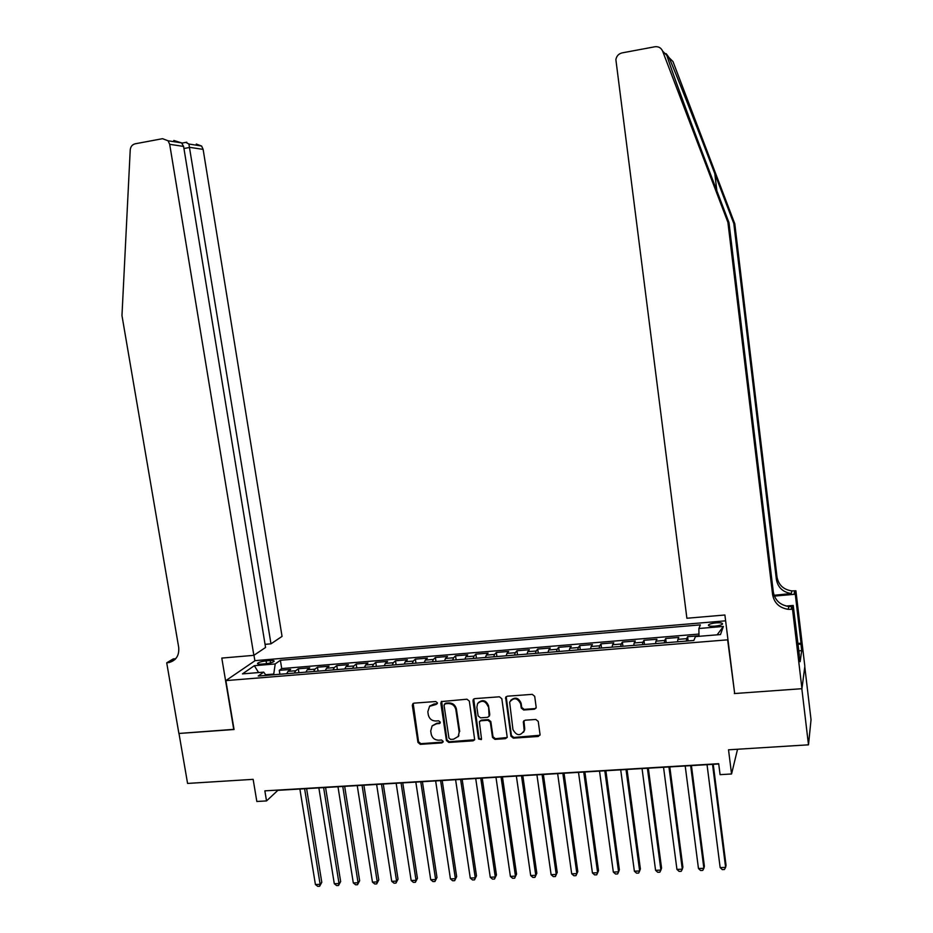 <?xml version="1.0" encoding="UTF-8"?>
<svg xmlns="http://www.w3.org/2000/svg" width="933" height="933" viewBox="0 0 933 933"><rect width="100%" height="100%" fill="white"/><g stroke="black" fill="none" stroke-linecap="round" stroke-linejoin="round"><path stroke-width="1.4" d="M437.414 702.876L435.758 701.523L414.042 703.144L412.969 703.575L412.328 705.36L417.961 742.423L420.293 744.347L441.962 742.901L443.175 741.362L441.531 740.009L438.708 740.207C434.685 740.067 432.177 738.015 431.186 734.049L430.719 730.959L432.096 725.956L436.259 723.891L440.014 723.215L440.294 722.154L438.65 720.801L435.828 720.999C431.804 720.882 429.285 718.83 428.294 714.853L427.827 711.751L429.565 706.328L436.189 704.427L437.414 702.876M716.101 622.871C712.089 623.279 709.546 623.979 708.474 624.947C708.159 626.02 710.281 626.416 714.841 626.16C718.876 625.74 721.419 625.052 722.492 624.072C722.795 622.999 720.673 622.603 716.101 622.871M534.376 709.232L536.207 707.494L534.691 696.31L532.265 694.35L507.307 696.205L505.628 697.418L510.934 736.195L513.337 738.143L538.236 736.475L540.067 734.668L538.236 721.407L535.822 719.46L525.127 720.206L523.331 721.757L524.194 730.539C520.346 736.324 516.602 735.997 512.952 729.559L509.628 702.117C513.826 697.173 517.512 697.756 520.672 703.89L521.255 708.054L523.67 710.001L534.376 709.232L536.055 708.065M734.563 692.683L727.635 639.828L225.868 680.612L234.055 729.513L178.984 733.466L187.58 783.428L253.146 779.347L256.832 801.482L266.523 800.922L264.855 790.857L718.69 763.695L720.078 774.647L731.554 773.982L737.548 749.246M734.318 693.557L801.832 688.706L808.491 744.826L728.521 749.805L731.554 773.982M469.346 701.138L466.966 699.202L441.344 701.593L440.843 703.249L446.417 740.522L448.773 742.446L473.089 740.825L474.675 739.787L469.346 701.138M474.757 698.63L499.423 696.799L501.826 698.735L507.214 737.28L505.464 738.668L494.91 739.368L492.519 737.432L490.315 722.212L487.924 720.264L480.938 720.754L479.364 721.757L481.486 738.796L481.381 739.577L478.571 738.994L472.984 700.87L473.299 699.447L474.757 698.63M804.782 666.815L811.034 719.751L808.491 744.826M699.004 635.77L687.574 636.703L688.122 640.936M686.385 641.076L686.723 638.65L677.894 639.373L678.792 637.426L665.672 638.51L666.22 642.72M664.319 642.872L664.716 640.458L655.957 641.169L656.96 639.233L643.945 640.306L644.493 644.493M642.417 644.668L642.872 642.242L634.183 642.965L635.291 641.018L622.369 642.079L622.929 646.254M620.69 646.441L621.203 644.027L612.584 644.738L613.786 642.79L600.969 643.84L601.528 648.003M599.126 648.202L599.697 645.788L591.137 646.487L592.443 644.54L579.72 645.589L580.291 649.741M577.725 649.951L578.355 647.537L569.853 648.237L571.264 646.289L558.634 647.327L559.205 651.456M556.488 651.677L557.164 649.286L548.744 649.974L550.248 648.027L537.711 649.053L538.283 653.17M535.414 653.403L536.148 651.001L527.775 651.689L529.384 649.741L516.94 650.768L517.523 654.861M514.491 655.106L515.284 652.715L506.981 653.403L508.672 651.444L496.321 652.47L496.916 656.54M493.732 656.809L494.572 654.418L486.326 655.094L488.122 653.147L475.865 654.15L476.448 658.22M473.124 658.488L474.011 656.109L465.835 656.774L467.713 654.826L455.549 655.829L456.144 659.876M452.668 660.156L453.613 657.777L445.496 658.441L447.467 656.494L435.384 657.485L435.991 661.52M432.364 661.812L433.355 659.444L425.296 660.097L427.361 658.15L415.372 659.141L415.978 663.153M412.211 663.456L413.261 661.089L405.26 661.754L407.406 659.794L395.499 660.774L396.117 664.774M392.21 665.089L393.294 662.733L385.364 663.386L387.592 661.427L375.777 662.395L376.396 666.384M372.349 666.71L373.492 664.354L365.608 665.007L367.929 663.048L356.196 664.016L356.814 667.981M352.639 668.32L353.829 665.964L346.003 666.617L348.406 664.658L336.755 665.614L337.384 669.567M333.069 669.917L334.306 667.573L326.538 668.215L329.022 666.255L317.453 667.2L318.083 671.142M313.64 671.503L314.922 669.159L307.202 669.801L309.768 667.841L298.292 668.786L295.679 670.745L294.35 673.078M298.922 672.705L298.292 668.786M261.427 664.133L265.578 663.783C269.94 663.27 272.786 662.465 274.104 661.334C274.407 660.611 273.112 660.342 270.208 660.541L266.08 660.891C261.73 661.392 258.896 662.208 257.566 663.34C257.251 664.051 258.534 664.319 261.427 664.133M727.892 639.058L727.635 639.828M725.629 620.83L255.141 660.634L225.868 680.612M699.015 636.318L698.864 628.504L700.391 624.877L280.367 660.284L275.212 663.946L273.637 674.769M698.864 628.504L723.39 626.451L720.486 634.557L695.447 636.609L693.825 640.47L258.219 676.028L263.689 672.145L242.452 673.894L254.347 665.695L275.212 663.946M698.969 634.067L281.719 668.564L279.27 670.349L290.664 669.416L288.017 671.375L286.676 673.708M314.922 669.159L317.453 667.2M334.306 667.573L336.755 665.614M353.829 665.964L356.196 664.016M373.492 664.354L375.777 662.395M393.294 662.733L395.499 660.774M413.261 661.089L415.372 659.141M433.355 659.444L435.384 657.485M453.613 657.777L455.549 655.829M474.011 656.109L475.865 654.15M494.572 654.418L496.321 652.47M515.284 652.715L516.94 650.768M536.148 651.001L537.711 649.053M557.164 649.286L558.634 647.327M578.355 647.537L579.72 645.589M599.697 645.788L600.969 643.84M621.203 644.027L622.369 642.079M642.872 642.242L643.945 640.306M664.716 640.458L665.672 638.51M686.723 638.65L687.574 636.703M273.532 674.081L265.613 674.722M266.523 800.922L277.871 790.344L718.725 763.975M279.9 674.267L279.27 670.349M281.719 668.564L280.367 660.284M266.115 675.387L263.689 672.145M307.202 669.801L305.907 672.145M326.538 668.215L325.279 670.559M346.003 666.617L344.79 668.961M365.608 665.007L364.441 667.363M385.364 663.386L384.244 665.742M405.26 661.754L404.187 664.109M425.296 660.097L424.282 662.477M445.496 658.441L444.528 660.821M465.835 656.774L464.926 659.153M486.326 655.094L485.463 657.473M506.981 653.403L506.164 655.794M527.775 651.689L527.028 654.091M548.744 649.974L548.044 652.365M569.853 648.237L569.212 650.639M591.137 646.487L590.542 648.901M612.584 644.738L612.048 647.14M634.183 642.965L633.705 645.379M655.957 641.169L655.537 643.595M677.894 639.373L677.545 641.799M258.581 672.565L254.347 665.695M723.39 626.451L717.115 634.837M437.309 703.657L433.95 704.018L429.786 706.083M432.247 725.781L436.831 723.25L440.213 722.888M413.179 703.424L418.544 741.758L420.888 743.683L443.105 742.062M441.636 701.348L446.965 739.857L449.321 741.782L474.699 739.741M445.286 703.762L444.061 705.325L448.948 738.05L450.604 739.403L453.578 739.204L458.348 736.382L459.188 732.137L455.864 709.71C454.861 705.71 452.33 703.645 448.272 703.54L445.286 703.762L445.846 703.144L444.388 704.182M458.15 736.685L459.188 732.137M445.846 703.144L448.831 702.922C452.878 703.027 455.409 705.08 456.412 709.092L459.724 731.484M479.807 721.209L481.451 720.113L488.425 719.623L490.816 721.559L493.021 736.755L495.411 738.703L507.132 737.513M473.719 699.015L479.096 738.33L481.428 739.461M488.006 706.374C485.487 700.753 482.011 699.82 477.591 703.564L476.856 707.191L478.128 715.903L480.518 717.839L487.493 717.349L489.114 716.264L488.519 705.745C486.128 700.263 482.723 699.249 478.267 702.701M489.615 715.623L489.114 716.264L489.277 715.11M488.519 705.745L489.778 714.468M510.654 700.391C515.144 696.694 518.643 697.651 521.127 703.272L521.722 707.424L524.136 709.372L534.819 708.602M523.576 732.23L524.649 729.874L524.684 728.137L524.218 728.79M523.914 720.719L524.684 728.137M506.176 696.659L511.412 735.531L513.803 737.467L539.939 735.251M299.878 789.026L315.412 884.519L320.124 884.321L321.792 882.338L306.607 788.63M321.792 882.338L319.611 886.268L320.124 884.321L304.613 788.747M319.611 886.268L317.733 886.35L315.412 884.519M265.065 644.353L270.978 643.828L282.046 636.399L203.126 149.385L190.017 147.391L183.953 148.51M270.978 643.828L188.898 144.032L201.598 146.026L203.126 149.385M233.763 729.524L221.797 658.08L253.858 655.339L169.689 144.312L168.08 140.778L162.529 138.69L135.168 143.799C132.229 144.568 130.585 146.621 130.223 149.968L121.966 315.564L178.681 647.292C179.404 655.374 176.197 660.459 169.036 662.535L166.715 662.803L178.891 733.466L234.02 729.326M166.715 662.803L173.176 658.943L175.707 658.721M254.884 660.809L253.974 655.258M253.858 655.339L265.567 647.467L183.603 146.423L169.689 144.312M173.783 659.689L174.844 659.596M196.292 144.032L201.598 146.026M175.159 659.304L172.64 659.783L167.765 662.71M173.806 140.475L181.573 142.889L183.603 146.423M185.854 142.376L188.898 144.032M669.019 57.578L672.985 61.578L734.784 223.768L733.816 223.57L714.806 173.678C696.671 126.002 675.212 71.549 669.019 57.578L666.838 54.534C665.754 53.099 665.754 53.379 666.85 55.397C670.139 66.336 690.163 120.893 709.22 170.751L728.976 222.59L773.317 592.047C774.95 600.327 780.105 605.132 788.805 606.473L791.744 606.473L791.219 609.319L792.525 609.214L801.948 688.694L734.668 693.534L724.894 614.999L686.886 618.252L615.873 59.654C616.55 56.027 618.614 53.776 622.089 52.889L654.873 46.767C658.5 46.335 661.089 47.793 662.617 51.117L727.915 222.369L772.629 594.776C774.285 603.115 779.487 607.966 788.245 609.319L791.219 609.319M734.784 223.768L777.026 577.119C778.589 585.049 783.522 589.644 791.849 590.916L795.907 590.787L804.841 666.36L801.948 688.694M728.976 222.59L727.915 222.369M774.063 595.289L791.336 593.516C782.95 592.233 777.982 587.603 776.408 579.615L733.816 223.57M797.727 643.467L801.062 643.199L800.934 644.073L797.832 644.318M799.091 655.013L800.129 661.707L801.704 650.616L800.934 644.073M799.336 654.989L793.225 605.447L792.525 609.214M795.907 590.787L795.278 594.251L774.367 596.094M801.062 643.199L795.278 594.251M788.747 606.73L791.744 606.473M786.169 606.053L793.225 605.447M801.704 650.616L798.601 650.861M318.864 787.895L334.294 883.726L339.029 883.528L340.65 881.545L325.57 787.487M340.65 881.545L338.504 885.487L339.029 883.528L323.623 787.604M338.504 885.487L336.603 885.569L334.294 883.726M337.979 786.752L353.304 882.933L358.074 882.735L359.648 880.74L344.662 786.356M359.648 880.74L357.514 884.706L358.074 882.735L342.773 786.461M357.514 884.706L355.613 884.787L353.304 882.933M357.234 785.598L372.454 882.128L377.259 881.93L378.775 879.936L363.893 785.201M378.775 879.936L376.664 883.913L377.259 881.93L362.062 785.306M376.664 883.913L374.751 883.994L372.454 882.128M376.617 784.443L391.732 881.323L396.583 881.125L398.041 879.131L383.265 784.047M398.041 879.131L395.954 883.108L396.583 881.125L381.492 784.152M395.954 883.108L394.018 883.189L391.732 881.323M396.152 783.265L411.161 880.519L416.036 880.309L417.436 878.315L402.764 782.88M417.436 878.315L415.383 882.303L416.036 880.309L401.062 782.974M415.383 882.303L413.436 882.385L411.161 880.519M415.826 782.099L430.719 879.702L435.629 879.492L436.982 877.486L422.416 781.702M436.982 877.486L434.953 881.498L435.629 879.492L420.771 781.796M434.953 881.498L432.994 881.58L430.719 879.702M435.641 780.909L450.429 878.874L455.374 878.676L456.657 876.658L442.207 780.513M456.657 876.658L454.663 880.682L455.374 878.676L440.621 780.606M454.663 880.682L452.68 880.764L450.429 878.874M455.607 779.72L470.267 878.046L475.259 877.836L476.483 875.819L462.15 779.323M476.483 875.819L474.512 879.866L475.259 877.836L460.622 779.417M474.512 879.866L472.518 879.947L470.267 878.046M475.713 778.519L490.257 877.218L495.283 877.008L496.449 874.979L482.221 778.122M496.449 874.979L494.502 879.038L495.283 877.008L480.763 778.215M494.502 879.038L492.496 879.119L490.257 877.218M495.971 777.306L510.398 876.379L515.459 876.157L516.567 874.139L502.455 776.909M516.567 874.139L514.643 878.198L515.459 876.157L501.056 777.002M514.643 878.198L512.625 878.28L510.398 876.379M516.369 776.081L530.679 875.527L535.775 875.317L536.825 873.288L522.83 775.696M536.825 873.288L534.936 877.358L535.775 875.317L521.5 775.778M534.936 877.358L532.895 877.44L530.679 875.527M536.93 774.856L551.111 874.676L556.243 874.454L557.234 872.425L543.368 774.472M557.234 872.425L555.368 876.519L556.243 874.454L542.096 774.542M555.368 876.519L553.327 876.6L551.111 874.676M557.642 773.609L571.696 873.813L576.874 873.603L577.795 871.562L564.045 773.235M577.795 871.562L575.964 875.655L576.874 873.603L562.844 773.305M575.964 875.655L573.9 875.749L571.696 873.813M578.507 772.361L592.432 872.95L597.645 872.728L598.496 870.687L584.886 771.988M592.432 872.95L594.624 874.886L596.7 874.804L597.645 872.728L583.743 772.058M599.522 771.113L613.331 872.075L618.579 871.854L619.36 869.801L605.867 770.728M613.331 872.075L615.5 874.023L617.599 873.941L618.579 871.854L604.806 770.798M620.702 769.842L634.37 871.2L639.665 870.979L640.388 868.926L627.023 769.468M634.37 871.2L636.539 873.148L638.65 873.066L639.665 870.979L626.02 769.527M642.044 768.57L655.584 870.314L660.902 870.092L661.555 868.028L648.33 768.186M655.584 870.314L657.73 872.273L659.853 872.192L660.902 870.092L647.397 768.244M663.538 767.276L676.938 869.416L682.303 869.194L682.898 867.13L669.801 766.903M676.938 869.416L679.084 871.387L681.218 871.305L682.303 869.194L668.938 766.961M685.207 765.981L698.467 868.518L703.879 868.296L704.392 866.221L691.435 765.608M698.467 868.518L700.59 870.501L702.747 870.407L703.879 868.296L690.653 765.655M707.039 764.675L720.159 867.608L725.606 867.387L726.049 865.311L713.232 764.314M720.159 867.608L722.27 869.603L724.44 869.509L725.606 867.387L712.52 764.349M295.679 670.745L288.017 671.375M266.535 663.678L266.08 660.891M270.593 662.908L270.208 660.541M433.95 704.018L433.379 704.637M439.653 723.052L439.081 723.693M436.831 723.25L436.259 723.891M442.522 742.236L441.962 742.901M420.888 743.683L420.293 744.347M418.544 741.758L417.961 742.423M412.922 704.742L412.328 705.36M436.761 703.82L436.189 704.427M473.614 740.161L473.089 740.825M449.321 741.782L448.773 742.446M446.965 739.857L446.417 740.522M441.414 702.631L440.843 703.249M456.412 709.092L455.864 709.71M448.831 702.922L448.272 703.54M505.954 737.991L505.464 738.668M495.411 738.703L494.91 739.368M493.021 736.755L492.519 737.432M490.816 721.559L490.315 722.212M488.425 719.623L487.924 720.264M481.451 720.113L480.938 720.754M479.096 738.33L478.571 738.994M473.509 700.251L472.984 700.87M524.136 709.372L523.67 710.001M521.722 707.424L521.255 708.054M521.127 703.272L520.672 703.89M523.775 721.792L523.32 722.445M538.668 735.81L538.236 736.475M513.803 737.467L513.337 738.143M511.412 735.531L510.934 736.195M505.989 697.849L505.511 698.467M714.806 173.678L716.871 190.845M773.317 592.047L772.629 594.776M776.408 579.615L777.026 577.119M666.85 55.397L662.617 51.117M794.181 593.505L794.671 590.904M708.555 625.6L708.474 624.947M430.148 705.71L429.565 706.328M458.884 735.729L458.348 736.382M524.649 729.874L524.194 730.539M523.798 721.116L523.331 721.757M506.118 696.799L505.628 697.418M173.911 659.608L169.036 662.535M168.08 140.778L181.573 142.889M186.763 142.213L181.818 143.122M666.838 54.534L667.002 55.863M791.336 593.516L791.849 590.916M788.805 606.473L788.245 609.319"/></g></svg>
